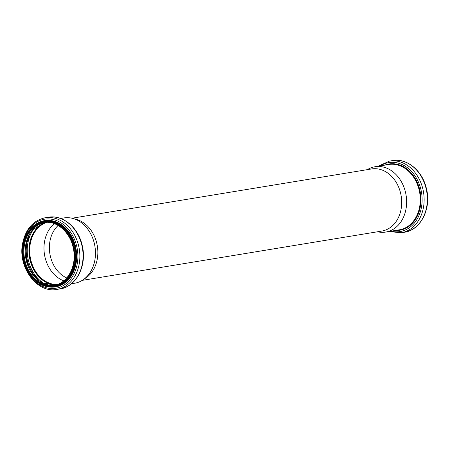 <?xml version="1.0" encoding="UTF-8"?>
<svg xmlns="http://www.w3.org/2000/svg" width="450" height="450" viewBox="0 0 450 450"><rect width="100%" height="100%" fill="white"/><g stroke="black" fill="none" stroke-linecap="round" stroke-linejoin="round"><path stroke-width="0.67" d="M58.129 225.478A29.925 23.546 -99.3 0 0 49.832 241.898A29.925 23.546 -99.3 0 0 66.763 277.948M54.405 223.701A31.686 24.936 -99.3 0 0 44.46 242.083A31.686 24.936 -99.3 0 0 63.804 280.822M46.974 222.345A31.686 24.936 -99.3 0 0 30.156 244.434A31.686 24.936 -99.3 0 0 57.201 284.49M30.116 244.423A31.736 24.975 -99.3 0 0 57.038 284.541A31.736 24.975 -99.3 0 1 30.088 244.423A31.736 24.975 -99.3 0 1 46.794 222.345A31.736 24.975 -99.3 0 0 30.116 244.423M71.398 283.776L74.593 283.252A33.092 26.044 -99.3 0 0 83.053 279.838A33.092 26.044 -99.3 0 0 94.922 246.369A33.092 26.044 -99.3 0 0 72.956 218.464A33.092 26.044 -99.3 0 0 63.849 217.946L60.649 218.469M83.053 279.838L86.04 277.813A31.483 24.778 -99.3 0 0 97.329 245.976A31.483 24.778 -99.3 0 0 76.433 219.426L72.956 218.464M82.249 280.361L381.836 231.069A31.483 24.778 -99.3 0 0 401.169 195.981A31.483 24.778 -99.3 0 0 371.616 168.941L72.028 218.227M377.578 231.773A33.092 26.044 -99.3 0 0 385.751 232.054A33.092 26.044 -99.3 0 0 406.08 195.176A33.092 26.044 -99.3 0 0 375.007 166.748A33.092 26.044 -99.3 0 0 367.352 169.639M44.983 222.458A32.192 25.335 -99.3 0 0 29.43 244.35A32.192 25.335 -99.3 0 0 55.277 285.024M35.184 227.171A34.211 26.927 -99.3 0 0 27.748 243.827A34.211 26.927 -99.3 0 0 44.483 283.697M29.857 233.634A34.903 27.467 -99.3 0 0 26.753 243.714A34.903 27.467 -99.3 0 0 37.367 279.276M25.678 245.149A31.736 24.975 -99.3 0 0 54.861 285.109L42.874 282.971L32.569 274.028L26.398 260.325L25.836 245.07L32.383 230.029L44.561 222.508A31.736 24.975 -99.3 0 0 25.678 245.149M24.367 245.368A31.736 24.975 -99.3 0 0 54.208 285.227C67.776 283.506 77.203 265.477 73.311 248.349C70.318 232.178 56.447 220.123 43.903 222.604A31.736 24.975 -99.3 0 0 24.367 245.368M23.67 245.284A32.237 25.369 -99.3 0 0 56.959 285.047A32.237 25.369 -99.3 0 0 65.621 231.57A32.237 25.369 -99.3 0 0 23.67 245.284M23.355 245.171A32.642 25.684 -99.3 0 0 57.06 285.435A32.642 25.684 -99.3 0 0 65.829 231.289A32.642 25.684 -99.3 0 0 23.355 245.171M54.439 286.616L55.125 286.504A33.142 26.083 -99.3 0 0 75.482 249.57A33.142 26.083 -99.3 0 0 44.364 221.102L43.672 221.214C32.681 223.684 25.847 231.626 23.164 245.042C18.894 266.625 36.703 290.464 54.439 286.616A33.142 26.083 -99.3 0 0 74.79 249.683A33.142 26.083 -99.3 0 0 43.672 221.214A33.142 26.083 -99.3 0 0 23.271 244.986M46.018 286.296A33.581 26.432 -99.3 0 0 76.129 249.463A33.581 26.432 -99.3 0 0 35.803 224.218M22.933 244.311A34.988 27.534 -99.3 0 0 59.062 287.466A34.988 27.534 -99.3 0 0 68.462 229.427A34.988 27.534 -99.3 0 0 22.933 244.311M56.959 289.412A36.309 28.575 -99.3 0 0 79.262 248.946A36.309 28.575 -99.3 0 0 45.169 217.755C32.974 220.523 25.414 229.264 22.5 243.968C17.843 267.519 37.254 293.608 56.959 289.412L60.171 288.889A36.309 28.575 -99.3 0 0 82.468 248.417A36.309 28.575 -99.3 0 0 48.381 217.226L45.169 217.755M392.642 160.588C407.008 157.849 422.438 170.781 426.369 188.37C431.668 208.159 420.952 230.085 404.432 232.245A36.309 28.575 -99.3 0 0 426.735 191.779A36.309 28.575 -99.3 0 0 392.642 160.588L389.436 161.111L378.208 166.224M404.432 232.245L401.226 232.774A36.309 28.575 -99.3 0 0 423.529 192.302A36.309 28.575 -99.3 0 0 389.436 161.111M391.095 231.176A34.931 27.489 -99.3 0 0 421.543 192.628A34.931 27.489 -99.3 0 0 380.351 165.87M395.421 230.468A33.553 26.404 -99.3 0 0 420.396 192.819A33.553 26.404 -99.3 0 0 384.677 165.161M385.751 232.054L399.409 229.809A33.092 26.044 -99.3 0 0 419.732 192.926A33.092 26.044 -99.3 0 0 388.665 164.503L375.007 166.748M60.171 288.889C76.669 286.729 87.384 264.842 82.119 245.064C78.199 227.453 62.758 214.487 48.381 217.226M401.226 232.774L388.952 231.531"/></g></svg>
